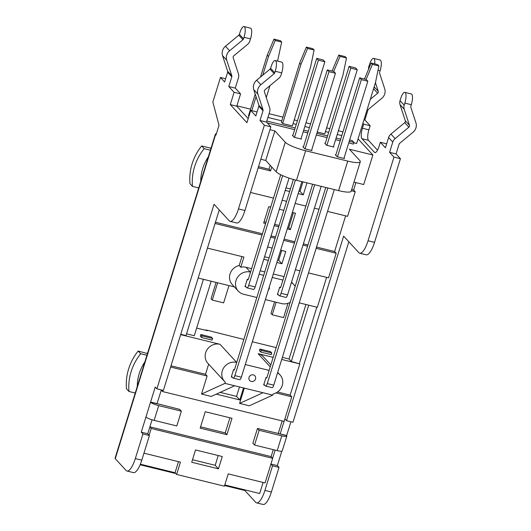 <?xml version="1.0" encoding="UTF-8"?>
<svg xmlns="http://www.w3.org/2000/svg" width="531" height="531" viewBox="0 0 531 531"><rect width="100%" height="100%" fill="white"/><g stroke="black" fill="none" stroke-linecap="round" stroke-linejoin="round"><path stroke-width="0.8" d="M358.067 138.876L372.881 154.999L363.735 184.529L353.978 182.133M347.752 161.099L338.612 190.629A17.477 3.252 17.2 0 0 351.144 191.273L360.29 161.736A17.477 3.252 -162.8 0 1 347.752 161.099L305.63 150.751A17.477 3.252 -162.8 0 1 285.273 142.242L274.872 130.918L269.954 129.71M338.612 190.629L296.49 180.281L305.63 150.751M285.273 142.242L276.133 171.772A17.477 3.252 17.2 0 0 296.49 180.281M276.133 171.772L265.726 160.448L260.814 159.24M333.481 146.589L333.906 147.054L326.618 145.262L324.746 143.224L325.284 143.357M344.048 158.092L344.48 158.557L337.185 156.764L335.313 154.727L335.851 154.86M311.651 150.127L312.075 150.598L304.787 148.806L302.916 146.768L303.447 146.901M301.077 138.624L301.508 139.095L294.22 137.303L292.349 135.266L292.88 135.398M372.881 154.999L349.391 149.231L359.792 160.548A17.477 3.252 -162.8 0 1 360.29 161.736M265.726 160.448L274.872 130.918M236.886 105.808L250.546 109.16M269.071 113.714L282.943 117.119M294.214 119.893L297.433 120.683M305.982 122.78L310.569 123.909M326.611 127.852L329.837 128.641M338.386 130.745L342.966 131.867M353.852 142.786L356.646 143.47L375.437 82.763L378.895 65.963L372.41 64.37L366.118 79.411M267.232 122.907L294.665 129.644M303.208 131.741L307.794 132.869M316.343 134.974L327.063 137.602M335.612 139.706L340.192 140.834M348.741 142.932L353.447 144.087L353.958 142.447L349.245 141.292M255.212 94.087L248.475 115.844L248.913 116.316M340.703 139.188L336.116 138.067M327.567 135.963L316.848 133.327M308.299 131.23L303.719 130.102M295.17 128.004L266.801 121.035M349.65 139.985L352.292 140.635L353.958 142.447M364.472 79.006L371.162 63.01L377.647 64.603L378.895 65.963M325.178 143.695L349.126 66.329L355.604 67.922L357.27 69.734L350.792 68.141L326.897 145.328M314.691 184.755L281.085 293.318A3.498 1.042 103.8 0 1 279.419 295.807L285.897 297.4A3.498 1.042 -76.2 0 0 287.563 294.911L321.169 186.348M333.375 146.921L357.27 69.734M292.78 135.73L316.728 58.364L323.206 59.957L324.872 61.769L318.388 60.176L294.493 137.37M282.651 175.642L248.687 285.359A3.498 1.042 103.8 0 1 247.021 287.848L253.499 289.441A3.498 1.042 -76.2 0 0 255.165 286.952L289.056 178.111M300.977 138.963L324.872 61.769M279.419 295.807A3.498 1.042 103.8 0 1 279.24 295.694L277.62 293.935M279.651 287.377L280.023 287.775A1.746 0.524 -76.2 0 0 280.109 287.829A1.746 0.524 -76.2 0 0 280.945 286.587L312.626 184.244M350.792 68.141L349.126 66.329M247.021 287.848A3.498 1.042 103.8 0 1 246.835 287.736L245.222 285.977M247.254 279.412L247.619 279.81A1.746 0.524 -76.2 0 0 247.711 279.87A1.746 0.524 -76.2 0 0 248.548 278.629L280.707 174.732M318.388 60.176L316.728 58.364M278.47 294.864L277.414 294.605L279.698 287.218L280.58 287.437M246.072 286.899L245.017 286.64L247.3 279.26L248.183 279.479M231.496 376.32L233.029 377.992A3.498 1.042 103.8 0 0 233.209 378.105L239.687 379.698A3.498 1.042 -76.2 0 0 241.353 377.209L301.9 181.609M241.353 377.209L234.875 375.616A3.498 1.042 103.8 0 1 233.209 378.105M234.875 375.616L295.422 180.009M305.066 148.872L328.961 71.678L327.295 69.873L333.773 71.459L335.439 73.271L328.961 71.678M233.527 369.762L233.813 370.067A1.746 0.524 -76.2 0 0 233.899 370.127A1.746 0.524 -76.2 0 0 234.735 368.879L293.371 179.451M303.347 147.24L327.295 69.873M366.171 79.424L367.837 81.236L361.359 79.643L359.693 77.831L366.171 79.424M273.757 385.167L267.272 383.574A3.498 1.042 103.8 0 1 265.606 386.064L272.091 387.657A3.498 1.042 -76.2 0 0 273.757 385.167L334.304 189.574M343.942 158.424L367.837 81.236M311.544 150.465L335.439 73.271M263.894 384.285L265.427 385.951A3.498 1.042 103.8 0 0 265.606 386.064M267.272 383.574L327.819 187.981M337.464 156.837L361.359 79.643M265.925 377.72L266.21 378.032A1.746 0.524 -76.2 0 0 266.303 378.085A1.746 0.524 -76.2 0 0 267.133 376.844L325.755 187.47M335.745 155.198L359.693 77.831M232.346 377.249L231.29 376.99L233.574 369.603L234.337 369.795M211.265 147.426A43.701 40.907 137.4 0 0 210.581 148.136L201.661 145.939A52.436 49.084 137.4 0 0 189.979 183.68L192.474 186.394A52.436 49.084 -42.6 0 1 204.156 148.66L210.409 150.193M201.661 145.939L204.156 148.66M210.581 148.136L210.933 148.514M198.727 187.928L192.474 186.394M208.378 156.751A43.701 40.907 137.4 0 0 200.758 181.376M135.246 393.013L128.987 391.48A52.436 49.084 -42.6 0 1 140.669 353.739L146.928 355.279M140.669 353.739L138.173 351.024A52.436 49.084 -42.6 0 0 126.491 388.758L128.987 391.48M138.173 351.024L147.445 353.593M144.897 361.837A43.701 40.907 137.4 0 0 137.277 386.455M147.784 352.504A43.701 40.907 137.4 0 0 147.1 353.221M196.649 328.078L204.581 330.023A12.233 11.456 -42.6 0 1 207.774 330.368L243.848 339.428M140.124 464.778L175.801 473.546M224.613 485.54L244.864 490.518L245.023 489.921M276.18 347.619L252.331 341.758M244.028 37.303L243.556 38.836L239.395 34.309L239.866 32.776A8.742 2.609 103.8 0 1 244.034 26.55A8.742 2.609 103.8 0 1 244.028 37.303L250.506 38.896L249.875 40.947A6.989 6.545 -42.6 0 1 247.532 44.425L233.766 55.835A1.746 1.639 -42.6 0 0 233.182 57.72L238.439 73.802A6.989 6.545 -42.6 0 1 238.446 77.858L235.273 88.113L228.795 86.52L234.098 92.294L230.288 104.6L246.928 122.714L250.738 110.415L255.836 115.957L258.849 106.227L263.011 110.753A1.746 1.639 137.4 0 0 263.011 109.738L258.849 105.211A1.746 1.639 -42.6 0 1 258.849 106.227M239.395 34.309A1.746 1.639 -42.6 0 1 238.811 35.179L242.966 39.706A1.746 1.639 137.4 0 0 243.556 38.836M242.966 39.706L229.624 50.764A8.742 8.184 137.4 0 0 226.71 60.182L231.801 75.774L227.646 71.24A1.746 1.639 -42.6 0 1 227.646 72.256L231.808 76.783A1.746 1.639 137.4 0 0 231.801 75.774M231.808 76.783L228.795 86.52M250.506 38.896A8.742 2.609 -76.2 0 0 250.513 28.143L244.034 26.55M275.231 71.267L274.759 72.8L270.598 68.273L271.075 66.74A8.742 2.609 103.8 0 1 275.237 60.514A8.742 2.609 103.8 0 1 275.231 71.267L281.715 72.86L281.078 74.911A6.989 6.545 -42.6 0 1 278.742 78.389L264.969 89.799A1.746 1.639 -42.6 0 0 264.385 91.684L269.642 107.773A6.989 6.545 -42.6 0 1 269.648 111.829L266.476 122.084L259.998 120.491L264.365 125.243L238.465 208.922A17.477 5.224 103.8 0 1 230.135 221.367A17.477 5.224 103.8 0 1 229.226 220.796L214.039 204.262L156.904 388.838L163.382 390.431L219.257 209.944M270.598 68.273A1.746 1.639 -42.6 0 1 270.013 69.143L274.175 73.67A1.746 1.639 137.4 0 0 274.759 72.8M274.175 73.67L260.827 84.734A8.742 8.184 137.4 0 0 257.913 94.146L263.011 109.738M263.011 110.753L259.998 120.491M281.715 72.86A8.742 2.609 -76.2 0 0 281.715 62.107L275.237 60.514M216.376 133.825A7.009 1.301 17.2 0 0 215.374 134.17A7.009 1.301 17.2 0 0 215.573 134.642L215.984 135.093L219.031 125.25L212.851 102.071L220.471 77.466L224.633 81.993L227.646 72.256M215.374 134.17L115.068 458.2A7.009 1.301 17.2 0 0 115.267 458.678L126.079 470.446A17.477 5.224 103.8 0 0 126.989 471.017L133.467 472.61A17.477 5.224 -76.2 0 0 141.797 460.158L149.417 435.553L142.939 433.96L141.273 432.148L145.965 416.968A7.009 1.301 17.2 0 0 154.129 420.379L158.703 405.611L181.363 411.18L176.796 425.948L154.129 420.379M141.797 460.158L135.319 458.572A17.477 5.224 103.8 0 1 126.989 471.017M135.319 458.572L142.939 433.96M145.965 416.968L155.238 387.026L156.904 388.838M227.646 71.24L222.549 55.649A8.742 8.184 -42.6 0 1 225.463 46.237L238.811 35.179M235.273 88.113L240.576 93.887L236.766 106.193L248.196 118.632M266.476 122.084L270.843 126.836L244.944 210.508L238.465 208.922M230.135 221.367L236.614 222.954A17.477 5.224 -76.2 0 0 244.944 210.508M161.318 389.927L157.07 403.633L150.592 402.04M157.017 403.62L179.697 409.368L181.363 411.18M152.065 419.802L147.751 433.741L149.417 435.553M258.849 105.211L253.752 89.62A8.742 8.184 -42.6 0 1 256.665 80.201L270.013 69.143M264.365 125.243L270.843 126.836M150.538 402.199A7.009 1.301 17.2 0 0 158.703 405.611M156.977 403.746L150.492 402.153M147.751 433.741L141.273 432.148M286.614 435.46L286.614 435.639A7.009 1.301 -162.8 0 1 286.813 436.11L282.24 450.879A7.009 1.301 -162.8 0 1 277.215 450.62L281.788 435.858L259.121 430.289L254.555 445.051L277.215 450.62M286.813 436.11A7.009 1.301 -162.8 0 1 281.788 435.858M290.915 421.767L286.667 435.48L257.462 428.477L252.889 443.239L254.555 445.051M259.121 430.289L257.462 428.477M280.096 434L286.574 435.593M280.189 433.887L284.058 421.395M284.895 418.932L286.501 420.685L292.979 422.278L348.854 241.784M389.595 152.331L392.767 142.076A6.989 6.545 -42.6 0 1 395.11 138.598L408.877 127.188A1.746 1.639 137.4 0 0 409.461 125.303L404.204 109.22A6.989 6.545 -42.6 0 1 404.197 105.165L404.828 103.114L411.313 104.707L410.835 106.24A1.746 1.639 137.4 0 0 410.835 107.249L415.932 122.84A8.742 8.184 -42.6 0 1 413.018 132.259L399.67 143.317A1.746 1.639 137.4 0 0 399.086 144.186L396.073 153.924L389.595 152.331L393.962 157.09L368.063 240.762A17.477 5.224 103.8 0 1 359.733 253.207A17.477 5.224 103.8 0 1 358.823 252.637L343.637 236.109L286.501 420.685M411.313 104.707A8.742 2.609 -76.2 0 0 411.313 93.954L404.834 92.361A8.742 2.609 103.8 0 0 400.673 98.58L400.035 100.631A6.989 6.545 137.4 0 0 400.042 104.687L405.299 120.776A1.746 1.639 -42.6 0 1 404.722 122.661L390.949 134.071A6.989 6.545 137.4 0 0 388.606 137.549L385.433 147.804L380.335 142.255L379.068 146.357A8.742 2.609 -76.2 0 1 374.899 152.583A8.742 2.609 -76.2 0 1 374.448 152.297L361.963 138.71L368.448 140.303A8.742 2.609 103.8 0 1 368.906 129.836L362.427 128.243A8.742 2.609 -76.2 0 0 361.963 138.71M362.899 123.272L363.695 124.141L362.427 128.243M281.815 451.158L277.348 465.581L279.014 467.393L272.536 465.8L264.916 490.412A17.477 5.224 103.8 0 1 256.586 502.857A17.477 5.224 103.8 0 1 255.676 502.293L244.864 490.518L245.05 489.921M272.536 465.8L270.923 464.054M272.642 458.266L275.164 450.115M279.014 467.393L271.394 492.005L264.916 490.412M256.586 502.857L263.064 504.45A17.477 5.224 -76.2 0 0 271.394 492.005M378.019 70.225L380.103 70.736L379.632 72.269A1.746 1.639 137.4 0 0 379.632 73.285L384.729 88.876A8.742 8.184 -42.6 0 1 381.816 98.295L368.468 109.353A1.746 1.639 137.4 0 0 367.883 110.222L364.87 119.96L370.173 125.734L368.906 129.836M368.448 140.303L377.514 150.167M396.073 153.924L400.44 158.683L374.541 242.355L368.063 240.762M359.733 253.207L366.211 254.8A17.477 5.224 -76.2 0 0 374.541 242.355M270.936 464.008L277.348 465.581M250.738 110.415L257.07 111.968M234.098 92.294L240.576 93.887M220.471 77.466L225.642 78.734M230.288 104.6L236.766 106.193M364.87 119.96L363.987 119.74M370.306 99.324L377.674 93.224A1.746 1.639 137.4 0 0 378.258 91.339L375.444 82.73M380.103 70.736A8.742 2.609 -76.2 0 0 380.11 59.983L373.632 58.39A8.742 2.609 103.8 0 0 369.463 64.616L368.833 66.667A6.989 6.545 137.4 0 0 368.541 69.276M373.632 58.39A8.742 2.609 103.8 0 1 374.72 63.886M404.834 92.361A8.742 2.609 103.8 0 1 404.828 103.114M400.44 158.683L393.962 157.09M386.668 143.808L380.335 142.255M374.136 86.958A1.746 1.639 -42.6 0 1 373.632 88.584M370.173 125.734L363.695 124.141M186.54 333.833L194.28 335.731L211.159 281.218M180.759 334.304L185.996 335.592L203.419 279.313M224.952 383.375L201.514 394.048L211.232 396.438L234.675 385.765L224.952 383.375L225.31 382.22A11.801 11.045 -42.6 0 1 224.553 381.477L207.913 363.363A11.801 11.045 -42.6 0 1 207.03 349.75A11.801 11.045 -42.6 0 1 220.026 344.307L180.659 334.63M224.553 381.477A11.801 11.045 -42.6 0 1 223.67 367.87A11.801 11.045 -42.6 0 1 236.667 362.421L236.733 362.434M245.276 364.538L269.131 370.399M277.547 391.984L290.158 395.084L299.809 363.908L281.715 359.46M273.166 357.363L258.099 353.659A11.801 11.045 -42.6 0 1 263.356 356.752L270.837 364.89M299.809 363.908L291.293 361.465L308.717 305.186M282.359 357.376L289.05 359.022L291.293 361.465M207.083 330.216L207.548 330.72L204.714 330.023M201.568 337.524L212.101 340.112L212.606 338.473L202.079 335.884L201.568 337.524L200.32 336.169L200.831 334.523L211.358 337.112L212.606 338.473M259.958 349.053L259.453 350.692L260.701 352.053L271.228 354.642L271.739 353.002L270.485 351.641L259.958 349.053L261.206 350.414L271.739 353.002M149.842 426.997L151.202 428.477L149.111 435.221M161.265 390.079L162.625 391.559L284.125 421.415L291.745 396.803L275.981 392.927M163.004 390.338L162.625 391.559M264.743 385.207L263.688 384.948L265.971 377.568L266.735 377.753M251.263 381.45A3.498 3.272 -42.6 0 1 250.061 375.762A3.498 3.272 -42.6 0 1 255.112 379.838A3.498 3.272 -42.6 0 1 251.263 381.45M269.317 286.879A3.498 3.272 -42.6 0 1 268.301 290.152M256.831 297.493L243.543 294.22A11.801 11.045 -42.6 0 1 238.28 291.134L232.286 284.609A11.801 11.045 -42.6 0 1 230.222 273.412A11.801 11.045 -42.6 0 1 239.189 265.513L240.769 267.232A11.801 11.045 -42.6 0 1 245.986 267.272L251.628 268.659M260.177 270.764L264.757 271.885M273.306 273.989L284.032 276.624M238.28 291.134A11.801 11.045 -42.6 0 1 237.397 277.521A11.801 11.045 -42.6 0 1 250.4 272.078L250.559 272.118M259.108 274.215L263.688 275.343M272.237 277.441L282.957 280.076M291.373 282.611A11.801 11.045 -42.6 0 1 293.729 284.523A11.801 11.045 -42.6 0 1 295.117 286.435M290.205 302.312A11.801 11.045 -42.6 0 1 281.609 303.579L265.381 299.59M239.189 265.513L241.957 256.573M198.176 278.025L234.423 286.932M277.554 372.901A11.801 11.045 -42.6 0 1 280.003 374.866A11.801 11.045 -42.6 0 1 282.067 386.064A11.801 11.045 -42.6 0 1 273.1 393.962L272.742 395.117L234.675 385.765M263.024 392.728L239.581 403.407L249.304 405.797L272.742 395.117M239.581 403.407L244.306 388.134M171.009 365.806L205.517 374.282L208.65 364.166M205.517 374.282L207.097 376.001L170.624 367.04M201.514 394.048L207.097 376.001M299.232 302.856L317.332 307.303L326.598 277.368M216.084 282.426L211.039 298.727L212.287 300.081L217.637 282.811M212.287 300.081L223.631 302.869L228.974 285.598M276.12 302.232L272.23 314.81L270.976 313.449L274.573 301.847M287.994 303.294L283.567 317.598L272.23 314.81M260.701 352.053L261.206 350.414M200.831 334.523L202.079 335.884M305.922 304.502L289.05 359.022M316.815 307.177L299.398 363.456M371.162 63.01L372.41 64.37M299.67 63.096L281.384 122.163L282.631 123.517L292.355 125.907L310.635 66.846L314.093 50.04L312.845 48.679L306.367 47.086L307.615 48.447L300.918 64.457L299.67 63.096L306.367 47.086M332.074 71.041L338.765 55.051L340.013 56.405L333.72 71.446M277.554 61.085L281.695 42.082L280.448 40.721L273.969 39.128L275.217 40.489L268.513 56.498L267.266 55.138L273.969 39.128M317.253 132.027L324.753 133.872L343.033 74.805L346.491 57.998L345.243 56.644L338.765 55.051M314.093 50.04L307.615 48.447M346.491 57.998L340.013 56.405M281.695 42.082L275.217 40.489M266.283 97.492L269.94 85.683M251.747 110.66L256.068 96.708M262.732 75.176L268.513 56.498M267.909 117.451L281.788 120.856M293.059 123.63L296.278 124.42M304.827 126.517L309.407 127.646M325.457 131.588L328.676 132.378M337.225 134.482L341.811 135.604M282.631 123.517L300.918 64.457M260.489 77.035L267.266 55.138M306.978 182.856L303.274 194.844L298.196 193.596M298.98 191.054L300.028 191.306L302.949 181.867M300.028 191.306L303.274 194.844M289.647 191.492L285.061 190.37M285.851 187.828L290.43 188.95M280.673 250.194L285.751 251.442L281.941 263.748L276.863 262.5M268.314 260.402L263.734 259.274M281.941 263.748L278.695 260.217L281.715 250.453M264.518 256.732L269.104 257.86M277.647 259.958L278.695 260.217M267.544 246.968L272.124 248.096M265.6 223.531L263.661 223.06L268.739 206.652L270.677 207.13M279.226 209.227L283.806 210.356M292.355 212.453L295.468 213.216L290.391 229.624L288.725 227.812L293.404 212.712M290.391 229.624L287.278 228.861M278.729 226.764L274.149 225.635M264.066 221.752L266.004 222.23M274.547 224.328L279.133 225.456M287.683 227.56L288.725 227.812M258.146 167.862L270.584 170.922L271.786 167.039M258.531 166.628L269.005 169.203L270.584 170.922M269.005 169.203L270.206 165.32M351.31 190.755L355.226 191.718L347.606 216.329L327.547 211.398M351.688 189.514L353.646 189.998L355.226 191.718M318.998 209.3L314.412 208.172M305.869 206.074L295.143 203.439M286.601 201.335L282.014 200.214M273.465 198.109L250.526 192.474M240.769 267.232L243.921 257.057L207.442 248.096M215.062 223.485L262.042 235.027M270.591 237.125L275.171 238.253M283.72 240.351L294.44 242.986M302.989 245.09L307.568 246.211M316.118 248.316L336.183 253.241L328.563 277.852L308.498 272.921M316.503 247.074L334.603 251.521L336.183 253.241M215.447 222.243L262.427 233.786M270.969 235.89L275.556 237.012M284.105 239.116L294.824 241.751M303.374 243.848L307.953 244.977M299.955 270.823L295.369 269.695M345.641 215.845L334.603 251.521M355.929 182.611L353.646 189.998M218.453 468.833L191.724 462.269L195.534 449.963L222.263 456.527L218.453 468.833L215.214 465.302L192.514 459.727M218.234 455.538L215.214 465.302M243.497 387.935L239.786 399.923L216.27 394.148M239.468 386.94L236.541 396.392L239.786 399.923M236.541 396.392L220.166 392.369M226.903 434.71L200.174 428.139L205.258 411.737L231.987 418.302L226.903 434.71L225.244 432.898L200.579 426.838M229.916 417.797L225.244 432.898M290.158 395.084L291.745 396.803M143.961 453.175L180.434 462.143L176.624 474.442L224.414 486.184L228.224 473.884L265.082 482.938L272.695 458.326L151.202 428.477M140.363 464.2L175.044 472.723L178.469 461.658M175.044 472.723L176.624 474.442M149.895 426.818L271.115 456.607L272.695 458.326M271.115 456.607L273.266 449.651M278.244 433.581L282.16 420.93M224.799 484.949L259.686 493.518L263.117 482.453M287.563 294.911L281.085 293.318M255.165 286.952L248.687 285.359M215.573 134.642L115.267 458.678M226.71 60.182L222.549 55.649M388.606 137.549L392.767 142.076M257.913 94.146L253.752 89.62M260.827 84.734L256.665 80.201M229.624 50.764L225.463 46.237M395.11 138.598L390.949 134.071M369.384 67.271L368.833 66.667M400.042 104.687L404.204 109.22M404.197 105.165L400.035 100.631M404.722 122.661L408.877 127.188M409.461 125.303L405.299 120.776M378.258 91.339L374.163 86.878M377.674 93.224L373.578 88.763M375.437 152.536L374.448 152.297M220.026 344.307L236.667 362.421M258.099 353.659L270.226 366.861M245.986 267.272L250.4 272.078M291.526 282.12L293.729 284.523M277.713 372.377L280.003 374.866"/></g></svg>
